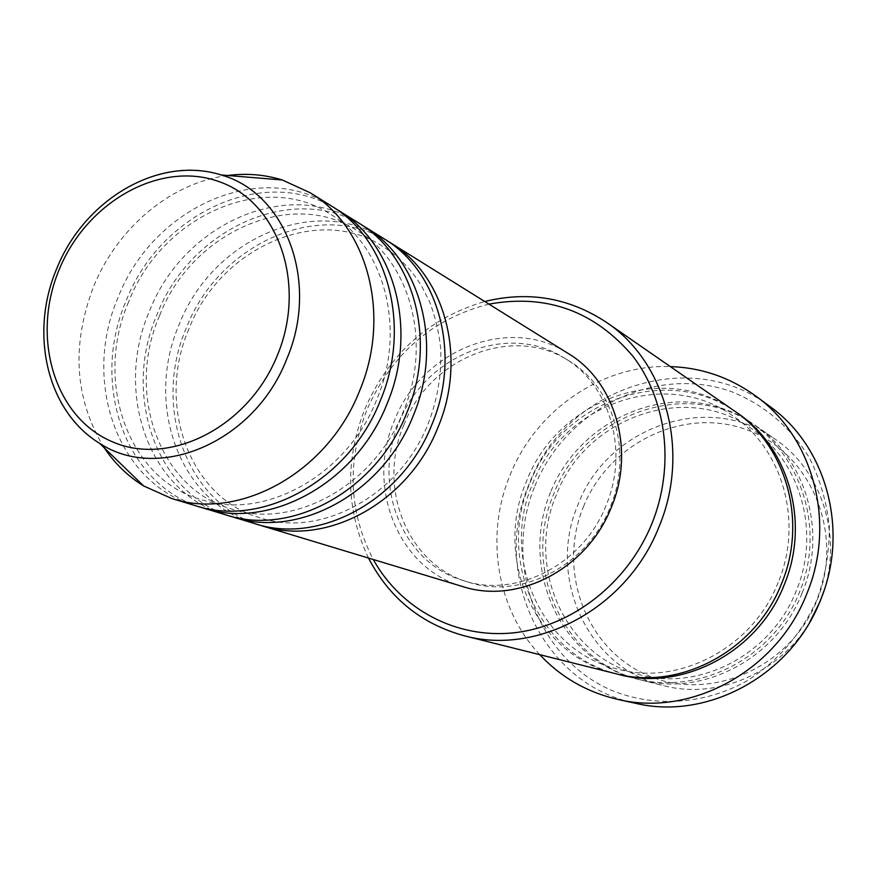<?xml version="1.0" encoding="UTF-8"?>
<svg xmlns="http://www.w3.org/2000/svg" width="877" height="877" viewBox="0 0 877 877"><rect width="100%" height="100%" fill="white"/><g stroke="black" fill="none" stroke-linecap="round" stroke-linejoin="round"><path stroke-width="0.66" stroke-dasharray="4.38 3.29" d="M258.43 524.687C185.42 501.644 152.532 405.58 186.352 327.877C218.472 244.497 318.088 198.684 387.097 240.747M254.9 523.679C179.39 502.466 144.442 404.144 179.138 324.654C211.916 239.333 314.766 193.466 384.016 238.752M229.675 515.983C155.426 492.435 122.341 394.255 156.961 314.722C189.87 229.401 291.328 182.164 361.598 224.863M225.97 514.931C149.079 493.312 113.835 392.764 149.386 311.335C182.997 223.964 287.842 176.661 358.353 222.78M199.441 506.829C123.898 482.756 90.638 382.361 126.102 300.921C159.855 213.56 263.199 164.799 334.773 208.167M195.538 505.711C117.222 483.698 81.704 380.804 118.143 297.358C152.631 207.838 259.537 159 331.363 205.963M583.446 506.774C608.923 442.973 683.896 406.358 746.886 429.807C810.249 452.247 844.891 532.799 816.991 600.416C790.024 668.406 708.704 702.795 647.259 675.18C585.376 648.552 557.081 570.214 583.446 506.774M823.832 591.153C842.523 534.597 820.949 469.897 775.093 439.136C708.671 390.879 607.125 426.978 578.064 504.549C546.557 576.617 587.447 668.252 663.396 685.617C716.761 699.824 779.631 673.383 809.833 622.045M488.982 304.133C432.273 318.592 391.537 353.946 366.761 410.173C346.634 462.376 348.805 512.157 373.262 559.504M368.493 558.057C345.987 510.403 344.716 460.863 364.679 409.449C389.015 353.804 429.039 317.814 484.751 301.502M534.893 486.011C565.72 409 655.7 364.087 732.01 391.855C764.481 405.021 790.287 427.022 809.405 457.827C820.05 479.226 826.682 502.137 829.313 526.551C829.478 551.282 825.443 575.465 817.2 599.123C801.425 634.126 777.669 661.598 745.91 681.528C703.157 704.878 653.19 707.607 610.852 690.046C536.285 657.333 503.036 562.606 534.893 486.011M770.258 406.731C690.265 344.88 564.843 388.621 529.302 483.698C490.506 572.023 541.635 684.784 635.858 703.354M802.049 593.203C776.858 658.397 703.036 696.963 640.988 680.015C563.089 662.19 521.42 567.945 553.858 493.762C583.808 413.933 687.963 376.496 756.095 425.981C806.303 459.427 827.46 532.799 802.049 593.203M615.522 673.635C535.43 655.305 492.918 558.112 526.419 481.528C557.366 399.145 664.448 360.173 734.509 411.039M462.607 586.538C397.796 568.362 365.742 486.45 394.288 420.905C421.081 350.46 508.803 314.58 568.208 353.486M398.98 422.769C424.501 355.722 507.816 321.464 564.47 358.09C609.8 384.674 629.302 450.614 606.117 505.316C583.271 564.273 516.597 598.498 463.604 580.684C402.148 563.056 371.826 485.167 398.98 422.769M403.858 424.95C429.248 358.233 512.223 324.183 568.647 360.666C613.801 387.141 633.238 452.762 610.173 507.191C587.447 565.84 521.081 599.879 468.296 582.142C407.081 564.58 376.836 487.042 403.858 424.95M539.772 654.67C496.261 608.528 484.948 535.354 510.052 475.137C535.869 410.118 602.335 364.021 670.313 366.586M104.242 447.818C74.622 399.232 71.092 345.428 93.664 286.406C117.452 227.713 171.125 182.548 227.647 175.499M99.627 443.345C47.062 412.519 28.996 333.764 56.841 268.822C84.335 199.156 159.932 154.462 221.234 174.972M550.526 492.271C522.308 560.151 552.082 643.915 618 672.462C683.446 702.071 770.565 665.128 799.561 592.052C829.554 519.37 792.512 433.074 724.906 409.351C657.684 384.543 577.822 424.019 550.526 492.271M617.156 674.04C538.281 654.867 496.875 558.802 529.949 483.106C560.578 401.666 665.994 362.661 735.891 412.004M188.972 328.875C155.547 405.382 190.166 498.388 259.713 517.638C319.129 538.379 399.802 496.755 428.327 423.35C437.798 398.432 441.898 373.207 440.616 347.687C438.73 331.078 434.97 315.577 429.335 301.173L421.607 286.121C411.291 269.305 398.311 256.051 382.646 246.36C319.075 204.33 220.445 246.667 188.972 328.875M159.548 315.709C125.236 394.135 160.359 489.322 231.013 508.759C291.285 529.927 373.909 487.184 403.201 411.773C433.008 341.855 409.164 260.381 357.038 230.629C292.556 187.853 191.811 231.418 159.548 315.709M128.645 301.885C93.39 382.328 129.062 479.829 200.811 499.43C261.949 521.026 346.623 477.121 376.748 399.572C407.432 327.702 383.052 244.179 330.114 214.076C264.722 170.522 161.741 215.402 128.645 301.885M556.424 494.749C525.082 566.586 565.128 657.29 639.717 674.775C699.605 691.602 771.683 654.406 796.272 590.78C821.069 531.835 800.12 460.491 751.326 428.48C685.748 381.363 585.485 417.474 556.424 494.749M778.195 582.394C752.85 647.95 678.776 686.307 617.452 669.063C541.065 651.151 500.285 557.991 532.525 484.093C562.442 404.626 665.183 367.255 732.35 415.512C782.317 448.268 803.749 521.651 778.195 582.394M564.47 358.09L568.647 360.666M756.095 425.981L775.093 439.136M640.988 680.015L663.396 685.617M463.604 580.684L468.296 582.142"/><path stroke-width="1.32" d="M387.097 240.747L390.232 242.633C444.891 274.994 467.562 357.728 437.93 427.483C408.616 502.631 326.069 547.095 261.916 525.805L258.43 524.687M361.598 224.863L384.016 238.752C438.928 271.256 461.675 354.483 431.846 424.676C402.335 500.307 319.349 545.077 254.9 523.679L229.675 515.983M364.887 226.847C420.554 259.778 443.532 344.475 413.111 416.049C383.008 493.137 298.651 538.851 233.337 517.156M334.773 208.167L358.353 222.78C414.273 255.854 437.327 341.054 406.709 413.089C376.397 490.682 291.581 536.735 225.97 514.931L199.441 506.829M338.237 210.25C394.946 243.773 418.219 330.519 386.976 404.001C356.029 483.139 269.798 530.19 203.289 508.057M227.647 175.499C246.426 173.065 264.624 174.545 282.241 179.96L310.184 192.765L331.363 205.963C388.325 239.629 411.675 326.924 380.223 400.888C349.068 480.552 262.344 527.943 195.538 505.711L171.651 498.487L143.598 485.924C127.91 476.244 114.799 463.538 104.242 447.818M809.833 622.045L820.072 601.578L823.832 591.153M373.262 559.504C400.778 609.098 456.062 639.07 514.119 632.777C572.1 626.408 627.724 583.062 651.83 523.788C674.939 466.838 666.958 400.592 632.997 356.347C594.573 311.094 546.568 293.685 488.982 304.133M484.751 301.502C528.513 290.791 569.041 297.72 606.325 322.276C665.994 361.872 690.637 451.787 659.011 526.781C627.581 607.706 537.886 656.051 464.262 635.77C421.223 623.92 389.3 598.015 368.493 558.057M618.263 699.517L635.858 703.354C707.575 720.554 791.372 675.345 820.412 600.328C849.55 530.881 826.529 446.821 770.258 406.731L755.777 396.042C813.143 436.878 836.581 522.845 806.741 593.937C776.989 670.741 691.372 717.068 618.263 699.517C587.371 692.457 561.203 677.504 539.772 654.67M606.325 322.276L734.509 411.039C786.143 445.406 807.827 521.179 781.528 583.676C755.448 651.129 679.302 691.087 615.522 673.635L464.262 635.77M390.232 242.633L568.208 353.486C615.314 381.495 635.485 450.274 611.302 507.388C587.437 568.932 518 604.779 462.607 586.538L261.916 525.805M670.313 366.586C701.622 367.649 730.102 377.472 755.777 396.042M310.184 192.765C367.945 226.891 391.515 315.808 359.406 391.295C327.592 472.593 239.388 521.048 171.651 498.487M277.318 355.47C307.29 283.666 278.009 201.567 218.647 181.484C159.691 160.338 86.582 202.127 59.197 269.568C31.002 336.691 53.968 416.663 111.62 441.449C168.801 467.288 248.213 427.614 277.318 355.47M99.627 443.345C46.481 410.875 29.336 332.931 56.731 268.636C84.126 199.857 158.288 155.185 221.234 174.972C286.066 193.039 319.809 282.515 286.626 359.329C254.736 441.865 159.022 482.591 99.627 443.345L143.598 485.924M735.891 412.004C788.27 445.867 810.633 522.089 784.17 584.904C757.991 652.696 681.023 692.435 617.156 674.04M221.234 174.972L282.241 179.96"/></g></svg>
